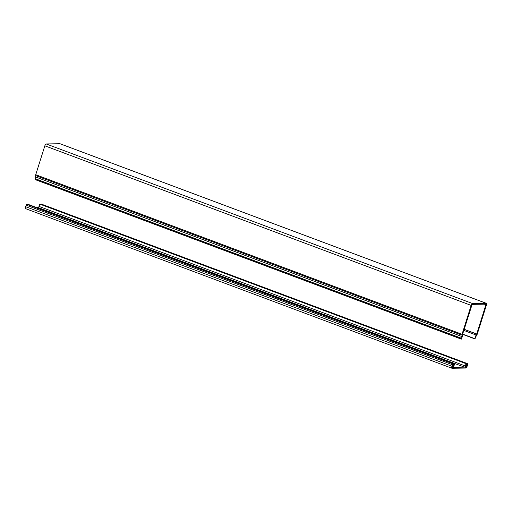 <?xml version="1.0" encoding="UTF-8"?>
<svg xmlns="http://www.w3.org/2000/svg" width="512" height="512" viewBox="0 0 512 512"><rect width="100%" height="100%" fill="white"/><g stroke="black" fill="none" stroke-linecap="round" stroke-linejoin="round"><path stroke-width="0.77" d="M40.851 204.358A0.979 0.358 -69.5 0 1 41.267 204.077L467.565 363.661A0.979 0.358 -69.5 0 1 467.629 364.493L467.2 366.029A1.958 0.717 -69.5 0 1 465.805 368.051L452.077 368.275A1.958 0.717 -69.5 0 1 451.974 368.262A1.958 0.717 -69.5 0 1 451.898 366.438A1.958 0.717 -69.5 0 1 451.955 366.278L452.493 364.736A0.979 0.358 -69.5 0 1 453.19 363.898A0.979 0.358 -69.5 0 1 453.184 364.941A0.979 0.358 -69.5 0 1 452.506 365.728A0.979 0.358 -69.5 0 1 452.429 365.67L452.128 366.317A1.466 0.538 110.5 0 0 452.09 366.438A1.466 0.538 110.5 0 0 452.147 367.802A1.466 0.538 110.5 0 0 452.224 367.814L452.627 366.886L452.826 367.802L453.306 367.411A1.958 0.717 -69.5 0 1 453.498 366.182L454.227 363.872L454.605 363.866L453.882 366.176A1.222 0.448 110.5 0 0 453.926 367.315A1.222 0.448 110.5 0 0 453.99 367.328L464.48 367.155A1.222 0.448 110.5 0 0 465.318 365.99L466.048 363.674L466.432 363.674L465.702 365.984A1.958 0.717 -69.5 0 1 465.12 367.219L465.35 367.597L466.131 366.669L465.952 367.59A1.466 0.538 110.5 0 0 466.995 366.074L467.104 365.427A0.979 0.358 -69.5 0 1 466.88 365.491A0.979 0.358 -69.5 0 1 466.842 364.582A0.979 0.358 -69.5 0 1 467.565 363.661M25.779 208.691A1.958 0.717 -69.5 0 1 25.677 208.678A1.958 0.717 -69.5 0 1 25.6 206.854A1.958 0.717 -69.5 0 1 25.651 206.694L26.195 205.158A0.979 0.358 -69.5 0 1 26.893 204.314L453.19 363.898M452.026 366.662L452.627 366.886M452.051 366.566L452.896 366.88M27.808 204.659L27.93 204.288L454.227 363.872M27.93 204.288L454.605 363.866M37.139 207.584L38.176 207.571A1.222 0.448 110.5 0 0 39.021 206.406L39.75 204.096L466.048 363.674M39.75 204.096L466.432 363.674M465.024 367.475L465.35 367.597M465.491 366.534L465.862 366.669M465.53 366.445L466.131 366.669M475.526 337.184A0.979 0.358 110.5 0 0 475.469 337.984L474.874 338.688L476.045 334.989A0.979 0.358 -69.5 0 1 476.717 334.054L486.093 304.141L472.134 304.365L462.605 334.291A0.979 0.358 -69.5 0 1 462.656 334.298A0.979 0.358 -69.5 0 1 462.694 335.206L461.53 338.906L461.376 338.214A0.979 0.358 110.5 0 0 461.862 337.248A0.979 0.358 110.5 0 0 461.792 336.506L462.125 335.219A0.979 0.358 -69.5 0 1 462.074 335.206A0.979 0.358 -69.5 0 1 462.035 334.298L471.149 305.395A1.958 0.717 -69.5 0 1 472.493 303.533L486.221 303.309A1.958 0.717 -69.5 0 1 486.323 303.322A1.958 0.717 -69.5 0 1 486.4 305.146L477.286 334.048A0.979 0.358 -69.5 0 1 476.614 334.976L476.128 336.269A0.979 0.358 110.5 0 0 475.526 337.184M35.149 179.494L35.078 178.63L461.376 338.214M35.078 178.63A0.979 0.358 110.5 0 0 35.565 177.664A0.979 0.358 110.5 0 0 35.494 176.922L461.792 336.506M35.494 176.922L35.891 175.667M462.029 335.181L35.821 175.635A0.979 0.358 -69.5 0 1 35.77 175.622A0.979 0.358 -69.5 0 1 35.731 174.714L44.845 145.811A1.958 0.717 -69.5 0 1 46.195 143.949L59.923 143.725A1.958 0.717 -69.5 0 1 60.026 143.738A1.958 0.717 -69.5 0 1 60.115 143.795M464.013 329.229L476.902 334.054M25.651 206.694L451.955 366.278M26.195 205.158L452.493 364.736M452.87 367.251L453.306 367.411M452.333 365.747L453.498 366.182M38.176 207.571L464.48 367.155M39.021 206.406L465.318 365.99M465.811 365.626L466.995 366.074M35.731 174.714L462.035 334.298M44.845 145.811L471.149 305.395M46.195 143.949L472.493 303.533M59.923 143.725L486.221 303.309M462.49 334.054L474.874 338.688M463.654 330.355L476.045 334.989M463.987 329.293L476.717 334.054M484.352 304.166L486.118 304.826M35.014 179.443L461.312 339.027M25.677 208.678L451.974 368.262M465.965 365.152L466.88 365.491M35.77 175.622L462.074 335.206M60.026 143.738L486.323 303.322M462.733 334.368L474.886 338.918M35.046 179.552L461.344 339.136"/></g></svg>
